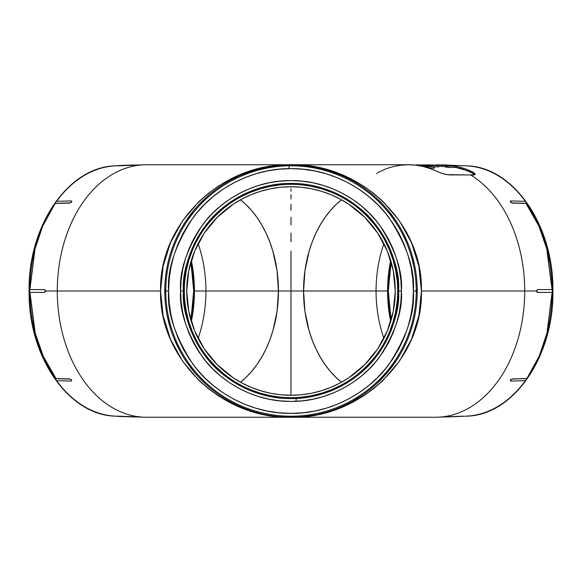 <?xml version="1.0" encoding="UTF-8"?>
<svg xmlns="http://www.w3.org/2000/svg" width="582" height="582" viewBox="0 0 582 582"><rect width="100%" height="100%" fill="white"/><g stroke="black" fill="none" stroke-linecap="round" stroke-linejoin="round"><path stroke-width="0.87" d="M474.861 173.618L472.555 171.952L472.555 173.138L474.868 174.862L472.555 173.138L472.555 171.952L465.462 168.947L458.216 166.779L449.086 165.295A125.959 89.068 90 0 1 472.555 171.952L474.374 173.08L474.912 174.505L470.554 174.92A126.25 89.272 90 0 1 524.717 291L421.412 291L418.902 315.633L411.481 339.313L399.434 361.146L383.211 380.272L373.731 388.594L363.452 395.978L352.474 402.344L340.907 407.64L328.859 411.816L316.441 414.828L303.782 416.647L291 417.25L278.218 416.647L265.559 414.828L253.141 411.816L241.094 407.64L229.526 402.344L218.548 395.978L208.269 388.594L198.789 380.272L182.566 361.146L170.519 339.313L163.098 315.633L160.588 291C158.791 223.539 221.313 163.004 291 164.75L146.555 164.75A126.25 89.272 90 0 0 57.283 291L160.588 291L163.098 266.367L170.519 242.687L182.566 220.854L198.789 201.728L208.269 193.406L218.548 186.022L229.526 179.656L241.094 174.36L253.141 170.184L265.559 167.172L278.218 165.353L291 164.75L303.782 165.353L316.441 167.172L328.859 170.184L340.907 174.36L352.474 179.656L363.452 186.022L373.731 193.406L383.211 201.728L399.434 220.854L411.481 242.687L418.902 266.367L421.412 291L524.717 291A126.25 89.272 -90 0 0 470.554 174.92L449.486 174.92L443.469 173.887L437.453 171.639A126.25 89.272 -90 0 0 408.36 164.75L400.962 165.179L393.614 166.481L386.368 168.642L377.456 172.781M308.555 166.117L308.067 166.052M310.111 166.343L309.173 166.205M259.172 168.969L257.688 169.369A126.112 126.112 0 0 0 255.207 170.075L255.207 170.075A126.112 126.112 0 0 1 257.688 169.369L257.782 169.34M261.311 168.431L263.435 167.936M265.472 167.5L266.141 167.361M263.471 167.929L264.825 167.638M314.658 167.129L315.873 167.369M311.021 166.488L311.959 166.641M401.413 291C402.882 271.809 395.52 249.729 379.326 224.754C362.382 201.045 328.481 180.151 291 180.587C253.519 180.151 219.618 201.045 202.674 224.754C186.48 249.729 179.118 271.809 180.587 291L183.425 291C181.984 272.303 189.157 250.784 204.937 226.456C221.444 203.351 254.48 182.995 291 183.425C327.521 182.995 360.556 203.351 377.063 226.456C392.843 250.784 400.016 272.303 398.575 291L401.413 291L400.882 301.825L399.288 312.541L396.655 323.054L393.003 333.253L388.376 343.045L382.803 352.343L376.35 361.044L369.075 369.075L361.044 376.35L352.343 382.803L343.045 388.376L333.253 393.003L323.054 396.655L312.541 399.288L301.825 400.882L291 401.413L280.175 400.882L269.459 399.288L258.946 396.655L248.747 393.003L238.955 388.376L229.657 382.803L220.956 376.35L212.925 369.075L205.65 361.044L199.197 352.343L193.624 343.045L188.997 333.253L185.345 323.054L182.712 312.541L181.118 301.825L180.587 291L181.118 280.175L182.712 269.459L185.345 258.946L188.997 248.747L193.624 238.955L199.197 229.657L205.65 220.956L212.925 212.925L220.956 205.65L229.657 199.197L238.955 193.624L248.747 188.997L258.946 185.345L269.459 182.712L280.175 181.118L291 180.587L301.825 181.118L312.541 182.712L323.054 185.345L333.253 188.997L343.045 193.624L352.343 199.197L361.044 205.65L369.075 212.925L376.35 220.956L382.803 229.657L388.376 238.955L393.003 248.747L396.655 258.946L399.288 269.459L400.882 280.175L401.413 291L398.575 291A107.575 107.575 0 0 1 291 398.575A107.575 107.575 0 0 1 183.425 291L184.327 291A106.673 106.673 0 0 0 291 397.673A106.673 106.673 0 0 0 397.673 291A106.673 106.673 0 0 1 291 397.673A106.673 106.673 0 0 1 184.327 291L183.425 291A107.575 107.575 0 0 1 291 183.425A107.575 107.575 0 0 1 398.575 291L397.673 291L398.575 291C400.016 309.697 392.843 331.216 377.063 355.544C360.556 378.649 327.521 399.005 291 398.575C254.48 399.005 221.444 378.649 204.937 355.544C189.157 331.216 181.984 309.697 183.425 291L180.587 291C179.118 310.191 186.48 332.271 202.674 357.246C219.618 380.955 253.519 401.849 291 401.413C328.481 401.849 362.382 380.955 379.326 357.246C395.52 332.271 402.882 310.191 401.413 291M165.237 289.581L165.797 289.581A125.21 125.21 0 0 0 165.79 291L168.627 291C166.99 269.728 175.153 245.255 193.1 217.573C211.877 191.296 249.46 168.14 291 168.627C332.54 168.14 370.123 191.296 388.9 217.573C406.847 245.255 415.01 269.728 413.373 291L416.21 291A125.21 125.21 0 0 0 416.203 289.581C415.941 266.207 408.906 232.96 380.533 203.474A125.21 125.21 0 0 0 201.467 203.474C173.094 232.96 166.059 266.207 165.797 289.581A125.21 125.21 0 0 1 201.467 203.474L200.928 202.929L201.903 201.903L202.929 200.928L203.322 201.321L201.321 203.322L203.474 201.467A125.21 125.21 0 0 1 289.581 165.797L289.581 165.237M56.636 380.686A125.21 88.537 90 0 0 116.102 416.166C68.654 415.883 27.972 356.359 29.1 291L29.74 291L29.1 291C27.972 225.641 68.654 166.117 116.102 165.834A125.21 88.537 90 0 0 56.636 201.314A125.21 88.537 -90 0 1 116.167 165.826M116.102 416.166L144.22 417.207A126.25 89.272 -90 0 1 57.283 291L45.505 291L44.538 289.581L29.886 289.581L35.036 248.9L42.726 226.034L55.108 203.474A125.21 88.537 90 0 0 29.886 289.581L44.538 289.581L45.367 291L44.538 292.419L29.886 292.419A125.21 88.537 90 0 0 55.108 378.526L69.876 378.926L71.564 379.959L71.615 380.861L71.564 379.959L69.876 378.926L71.462 380.097L71.681 380.803L71.186 381.072L56.418 380.679L71.186 381.072M210.4 357.144L217.275 364.725L233.076 377.696L241.85 382.956L251.097 387.328L260.736 390.777L270.659 393.265L280.779 394.763L291 395.265L301.221 394.763L311.341 393.265L321.264 390.777L330.903 387.328L340.15 382.956L348.924 377.696L364.725 364.725L371.6 357.144L377.696 348.924L382.956 340.15L387.328 330.903L390.777 321.264L393.265 311.341L394.763 301.221L395.265 291L393.265 311.341L387.328 330.903L377.696 348.924L364.725 364.725L348.924 377.696L340.15 382.956L330.903 387.328L321.264 390.777L311.341 393.265L301.221 394.763L291 395.265L291 291L278.458 291L277.047 311.341L272.849 330.903L269.757 340.15L266.039 348.924L261.725 357.144L256.866 364.725L251.504 371.6L245.699 377.696L240.468 382.199A104.265 73.725 90 0 0 278.458 291L194.432 291L191.303 321.533A107.575 76.067 90 0 0 194.432 291L193.704 291L194.432 291L191.303 260.467A107.575 76.067 90 0 1 194.432 291L205.941 291A106.673 75.434 -90 0 1 198.106 338.346A106.673 75.434 90 0 0 205.941 291L291 291L291 395.265L280.779 394.763L270.659 393.265L260.736 390.777L251.097 387.328L241.85 382.956L233.076 377.696L217.275 364.725L204.304 348.924L194.672 330.903L188.735 311.341L186.735 291L187.237 301.221L188.735 311.341L191.223 321.264L194.672 330.903L199.044 340.15L204.304 348.924L210.4 357.144L217.115 364.572M552.063 289.581L546.738 248.703L538.743 225.751L525.881 203.293M465.833 165.826A125.21 88.537 90 0 1 501.96 178.157M526.892 203.474L539.274 226.034L546.964 248.9L552.114 289.581A125.21 88.537 -90 0 0 526.892 203.474L512.124 203.074L510.203 201.467L511.433 202.878L510.37 201.598L510.814 200.928L525.582 201.321L526.892 203.474L511.433 202.878L526.892 203.474M552.26 291L552.9 291L552.26 291M390.697 260.467L387.568 291L388.296 291L387.568 291A107.575 76.067 -90 0 0 390.697 321.533L387.568 291L376.059 291A106.673 75.434 -90 0 0 383.894 338.346A106.673 75.434 90 0 1 376.059 291L387.568 291A107.575 76.067 -90 0 1 390.697 260.467M303.542 291A104.265 73.725 -90 0 0 341.532 382.199L336.301 377.696L330.496 371.6L325.134 364.725L320.275 357.144L315.961 348.924L312.243 340.15L309.151 330.903L304.953 311.341L303.542 291L376.059 291A106.673 75.434 90 0 1 383.894 243.654A106.673 75.434 -90 0 0 376.059 291L291 291L303.542 291L304.953 270.659L309.151 251.097L312.243 241.85L315.961 233.076L320.275 224.856L325.134 217.275L330.496 210.4L336.301 204.304L341.532 199.801A104.265 73.725 -90 0 0 303.542 291M204.369 349.018L210.211 356.919M194.766 331.129L198.913 339.91M199.117 340.274L204.209 348.778M188.786 311.596L191.18 321.118M191.282 321.46L194.592 330.707M186.735 291.182L187.229 301.112M187.251 301.367L188.692 311.101M364.725 217.275L348.924 204.304L364.725 217.275L377.696 233.076L387.328 251.097L393.265 270.659L395.265 291A104.265 104.265 0 0 1 291 395.265A104.265 104.265 0 0 1 186.735 291A104.265 104.265 0 0 1 291 186.735A104.265 104.265 0 0 1 395.265 291L394.763 280.779L393.265 270.659L390.777 260.736L387.328 251.097L382.956 241.85L377.696 233.076L371.6 224.856L364.725 217.275L357.144 210.4L348.924 204.304L340.15 199.044L330.903 194.672L321.264 191.223L311.341 188.735L301.221 187.237L291 186.735L280.779 187.237L270.659 188.735L260.736 191.223L251.097 194.672L241.85 199.044L233.076 204.304L224.856 210.4L217.275 217.275L210.4 224.856L204.304 233.076L199.044 241.85L194.672 251.097L191.223 260.736L188.735 270.659L187.237 280.779L186.735 291L188.735 270.659L194.672 251.097L204.304 233.076L217.275 217.275L233.076 204.304L217.275 217.275M393.308 311.101L394.749 301.338M394.785 301.003L395.265 291.146M474.912 174.505L475.05 174.098L474.446 174.804L472.555 175L446.692 174.636L441.796 173.371L430.353 168.642L423.107 166.481L415.759 165.179L408.36 164.75L291 164.75C360.687 163.004 423.209 223.539 421.412 291C423.209 358.461 360.687 418.996 291 417.25C221.313 418.996 158.791 358.461 160.588 291L57.283 291A126.25 89.272 -90 0 1 144.22 164.793L116.102 165.834M241.523 174.847L249.86 171.639A126.25 126.25 0 0 1 332.14 171.639L340.47 174.84M164.75 291A126.25 126.25 0 0 1 241.348 174.92A126.25 126.25 0 0 0 164.75 291L165.033 289.581L165.594 289.581L165.594 292.419L165.033 292.419L164.75 291A126.25 126.25 0 0 0 291 417.25A126.25 126.25 0 0 0 340.652 174.92A126.25 126.25 0 0 1 417.25 291L417.25 291A126.25 126.25 0 0 1 291 417.25A126.25 126.25 0 0 1 164.75 291M193.311 211.019L186.029 220.847M205.519 198.084L201.728 201.728M215.027 190.161L210.902 193.406M225.263 183.206L220.854 186.029M242.687 174.36L245.175 173.356M236.932 176.906L231.476 179.656M249.86 171.639L270.143 166.779L280.539 165.477L289.581 165.055A125.959 125.959 0 0 0 249.86 171.952L259.892 168.642L270.143 166.481L280.539 165.179L291 164.75L301.461 165.179L311.857 166.481L322.108 168.642L332.14 171.952A125.959 125.959 0 0 0 292.419 165.055L301.461 165.477L311.857 166.779L332.14 171.639L339.313 174.36M270.608 166.401L269.619 166.568M312.389 166.568L311.392 166.401M327.651 170.184L322.093 168.635M333.428 172.09L332.155 171.646M350.524 179.656L345.068 176.906M361.153 186.029L356.737 183.206M371.098 193.406L366.973 190.161M380.272 201.728L376.481 198.084M395.971 220.847L388.689 211.019M407.64 242.687L402.395 231.578M414.828 266.374L411.838 254.421M292.31 165.223L292.419 165.797A125.21 125.21 0 0 1 378.526 201.467L380.679 203.322L378.678 201.321L379.071 200.928L380.097 201.903L381.072 202.929L380.533 203.474A125.21 125.21 0 0 1 416.203 289.581L416.763 289.581M249.86 171.952L242.039 174.629M339.961 174.629L332.14 171.952M45.432 291.546L45.505 291L45.432 291.546M132.463 165.033L117.411 165.594L132.463 165.033M71.79 201.518L69.876 203.074L54.999 203.322L56.418 201.321L71.186 200.928L71.637 201.103L71.455 201.91L69.876 203.074L55.108 203.474L69.767 202.929L54.999 203.322L56.418 201.321L71.186 200.928L71.63 201.598L70.568 202.878L71.731 201.743L71.295 201.074L71.731 201.248M71.681 380.803L71.12 379.711L69.767 379.071L54.999 378.678L56.418 380.679L55.108 378.526L69.876 378.926L55.108 378.526L42.726 355.966L35.036 333.1L29.886 292.419L44.538 292.419L45.367 291L44.392 289.581L29.74 289.581L29.74 292.419L44.392 292.419L29.74 292.419L29.74 289.581L44.538 289.581L45.229 289.996L45.367 291L57.283 291A126.25 89.272 90 0 0 146.555 417.25L435.445 417.25A126.25 89.272 -90 0 0 524.717 291L536.495 291L537.462 289.581L552.114 289.581L537.462 289.581L536.495 291L536.771 292.004L537.608 292.419L536.633 291L537.462 289.581L552.26 289.581L552.26 292.419L552.26 289.581L537.608 289.581L536.633 291L537.608 292.419L552.26 292.419L537.462 292.419L536.495 291L524.717 291A126.25 89.272 90 0 1 437.78 417.207L465.898 416.166A125.21 88.537 -90 0 0 525.364 380.686A125.21 88.537 90 0 1 465.833 416.174M132.463 416.763L117.411 416.406L134.464 416.967M525.364 201.314A125.21 88.537 -90 0 0 465.898 165.834C513.346 166.117 554.028 225.641 552.9 291C554.028 356.359 513.346 415.883 465.898 416.166M443.79 165.048A125.959 89.068 90 0 1 445.805 165.084A125.959 89.068 90 0 1 447.376 165.164L443.79 165.048M447.223 164.997L449.537 165.223L447.122 165.208M510.363 201.103L510.814 200.928L510.305 201.321L510.814 202.223L512.233 202.929L527.001 203.322L525.582 201.321L510.814 200.928M510.705 201.074L510.261 201.248L510.705 201.074M472.555 173.138A124.832 88.275 -90 0 0 454.855 167.209L465.469 170.104L472.555 173.138M444.692 166.787L444.699 165.514L446.525 165.855L446.525 167.143L445.026 166.874L445.026 165.594L446.525 165.855A126.112 89.177 90 0 1 447.907 166.11L447.907 167.405A124.832 88.275 -90 0 0 446.525 167.143L446.525 165.855A126.112 89.177 90 0 1 447.907 166.11L454.855 166.11L454.855 167.405L447.907 167.405L447.907 166.11L454.855 166.11L454.855 167.405L447.907 167.405A124.832 88.275 -90 0 0 446.525 167.143L444.648 166.765M434.383 168.263L428.33 167.754L434.383 168.263L434.107 166.816L423.26 166.001A126.112 89.177 90 0 1 427.668 166.998L428.33 166.998L428.33 167.943L428.33 166.998A126.112 89.177 -90 0 0 424.998 166.212L434.383 166.961L434.383 168.263M438.799 166.874L434.208 166.874L438.799 166.874L438.799 165.586L438.799 166.874M441.985 166.19L438.799 166.19L441.985 166.19M442.138 166.517A124.832 88.275 -90 0 0 441.985 166.503L441.985 165.223A126.112 89.177 90 0 1 442.138 165.237L449.086 165.237A126.112 89.177 -90 0 0 448.366 165.164L443.79 164.902A126.112 89.177 -90 0 0 443.63 164.902L436.682 164.902A126.112 89.177 90 0 1 437.366 164.917L442.684 164.917L441.985 165.223L441.985 166.503A124.832 88.275 -90 0 1 442.138 166.517L442.138 165.237L442.138 166.517L444.641 166.517L442.138 166.517M447.536 416.807L464.589 416.217L447.536 416.807M510.225 380.657L510.785 379.573L512.124 378.926L527.001 378.678L525.582 380.679L510.814 381.072L510.319 380.803L510.814 381.072L510.319 380.803L510.538 380.097L512.124 378.926L510.436 379.959L510.385 380.861M552.114 292.419L537.462 292.419L552.114 292.419L546.964 333.1L539.274 355.966L526.892 378.526A125.21 88.537 -90 0 0 552.114 292.419M512.124 378.926L526.892 378.526L512.124 378.926M134.006 416.799L133.183 416.785M134.777 164.997L133.46 165.004L134.879 165.208M134.857 165.215L119.419 165.797M133.46 165.208L134.253 165.193M416.777 292.31L416.203 292.419A125.21 125.21 0 0 0 416.203 289.581L416.967 289.581L417.003 290.454L416.967 292.419L416.406 292.419L416.406 289.581L416.967 289.581L416.981 292.31L416.203 292.419A125.21 125.21 0 0 1 380.533 378.526C408.906 349.04 415.941 315.793 416.203 292.419A125.21 125.21 0 0 0 416.21 291L413.373 291L412.784 279.004L411.023 267.123L408.106 255.476L404.061 244.171L398.925 233.309L392.748 223.015L385.597 213.368L377.529 204.471L368.632 196.403L358.985 189.252L348.691 183.075L337.829 177.939L326.524 173.894L314.877 170.977L302.996 169.216L291 168.627L279.004 169.216L267.123 170.977L255.476 173.894L244.171 177.939L233.309 183.075L223.015 189.252L213.368 196.403L204.471 204.471L196.403 213.368L189.252 223.015L183.075 233.309L177.939 244.171L173.894 255.476L170.977 267.123L169.216 279.004L168.627 291L169.216 302.996L170.977 314.877L173.894 326.524L177.939 337.829L183.075 348.691L189.252 358.985L196.403 368.632L204.471 377.529L213.368 385.597L223.015 392.748L233.309 398.925L244.171 404.061L255.476 408.106L267.123 411.023L279.004 412.784L291 413.373L302.996 412.784L314.877 411.023L326.524 408.106L337.829 404.061L348.691 398.925L358.985 392.748L368.632 385.597L377.529 377.529L385.597 368.632L392.748 358.985L398.925 348.691L404.061 337.829L408.106 326.524L411.023 314.877L412.784 302.996L413.373 291C415.01 312.272 406.847 336.745 388.9 364.427C370.123 390.704 332.54 413.86 291 413.373C249.46 413.86 211.877 390.704 193.1 364.427C175.153 336.745 166.99 312.272 168.627 291L165.79 291A125.21 125.21 0 0 0 165.797 292.419L165.237 292.419M289.581 165.797L289.581 165.033L290.454 164.997L292.419 165.033L292.419 165.594L289.581 165.594L289.581 165.033L292.31 165.019L292.419 165.797A125.21 125.21 0 0 0 289.581 165.797L292.419 165.797M201.197 379.384L201.321 378.678L203.322 380.679L202.929 381.072L200.994 379.158L201.467 378.526A125.21 125.21 0 0 1 165.797 292.419C166.059 315.793 173.094 349.04 201.467 378.526A125.21 125.21 0 0 0 289.581 416.203A125.21 125.21 0 0 1 203.474 380.533L201.467 378.526A125.21 125.21 0 0 0 203.474 380.533L202.929 381.072L201.197 379.384M289.581 416.763L289.581 416.203A125.21 125.21 0 0 0 378.526 380.533A125.21 125.21 0 0 1 292.419 416.203L292.419 416.967L291.546 417.003L289.581 416.967L289.581 416.406L292.419 416.406L292.419 416.967L289.69 416.981L289.581 416.203A125.21 125.21 0 0 0 292.419 416.203L292.419 416.763M379.384 380.803L378.678 380.679L380.679 378.678L381.072 379.071L379.158 381.006L378.526 380.533A125.21 125.21 0 0 0 380.533 378.526L378.526 380.533A125.21 125.21 0 0 0 380.533 378.526L381.072 379.071L379.384 380.803M376.481 383.916L380.272 380.272L395.971 361.153M366.973 391.839L371.098 388.594M352.11 401.478L361.153 395.971M303.368 416.647L315.633 414.828M296.209 417.149L299.956 416.938M282.044 416.938L285.791 417.149M266.367 414.828L272.18 415.846M254.349 411.816L260.154 413.424M242.687 407.64L248.354 409.83M231.476 402.344L236.932 405.094M220.847 395.971L225.263 398.794M210.902 388.594L215.027 391.839M201.728 380.272L205.519 383.916M186.029 361.153L193.311 370.981M174.36 339.313L179.605 350.422M167.172 315.626L170.162 327.579M397.673 290.935L397.673 291A106.673 106.673 0 0 0 291 184.327A106.673 106.673 0 0 0 184.327 291A106.673 106.673 0 0 1 291 184.327A106.673 106.673 0 0 1 397.673 291L397.673 291.065M397.164 301.454L395.629 311.814L393.083 321.97L389.554 331.82M373.462 358.672L366.434 366.434L358.672 373.462M341.285 385.08L331.82 389.554L321.97 393.083L311.814 395.629L301.454 397.164M280.546 397.164L270.186 395.629L260.03 393.083L250.18 389.554M223.328 373.462L215.566 366.434L208.538 358.672M196.92 341.285L192.446 331.82L188.917 321.97L186.371 311.814L184.836 301.454M184.836 280.546L186.371 270.186L188.917 260.03L192.446 250.18M208.538 223.328L215.566 215.566L223.328 208.538M240.715 196.92L250.18 192.446L260.03 188.917L270.186 186.371L280.546 184.836M301.454 184.836L311.814 186.371L321.97 188.917L331.82 192.446M358.672 208.538L366.434 215.566L373.462 223.328M385.08 240.715L389.554 250.18L393.083 260.03L395.629 270.186L397.164 280.546M217.275 364.725L224.856 371.6L233.076 377.696L241.85 382.956L251.097 387.328L260.736 390.777L270.659 393.265L280.779 394.763L291 395.265L301.221 394.763L311.341 393.265M330.903 387.328L340.15 382.956L348.924 377.696L357.144 371.6L364.725 364.725M278.458 291L277.047 270.659L272.849 251.097L269.757 241.85L266.039 233.076L261.725 224.856L256.866 217.275L251.504 210.4L245.699 204.304L240.468 199.801A104.265 73.725 90 0 1 278.458 291M205.941 291A106.673 75.434 90 0 0 198.106 243.654A106.673 75.434 -90 0 1 205.941 291M188.692 270.899L187.251 280.662M187.215 280.997L186.735 290.855M241.85 199.044L233.076 204.304L241.85 199.044L251.097 194.672L241.85 199.044M280.779 187.237L270.659 188.735L280.779 187.237L291 186.735L280.779 187.237M301.221 187.237L291 186.735L301.221 187.237L311.341 188.735L301.221 187.237M321.264 191.223L311.341 188.735L321.264 191.223L330.903 194.672L321.264 191.223M340.15 199.044L330.903 194.672L340.15 199.044L348.924 204.304L340.15 199.044M377.631 232.982L371.789 225.081M371.6 224.856L364.885 217.435M387.234 250.871L383.087 242.097M382.883 241.719L377.791 233.222M393.214 270.404L390.849 260.976M390.718 260.54L387.408 251.293M395.265 290.818L394.785 280.982M394.749 280.633L393.308 270.899M291 186.858L291 187.237L291 186.858M291 188.735L291 191.223L291 188.735M291 194.672L291 199.044L291 194.672M291 204.304L291 210.4L291 204.304M291 217.275L291 224.856L291 217.275M291 233.076L291 241.85L291 233.076M291 251.097L291 270.659L291 251.097M291 291L291 270.659L291 291M251.097 194.672L260.736 191.223L270.659 188.735M333.508 172.119L332.3 171.69M295.882 401.304L296.267 398.444M289.494 166.176L288.527 168.649M249.7 171.69L248.492 172.119M29.937 292.419L35.24 333.217L43.199 356.126L56.003 378.555M116.167 416.174A125.21 88.537 -90 0 1 80.04 403.843M245.226 173.334L248.238 172.207M248.245 172.519L241.348 174.92M340.652 174.92L333.755 172.519M292.419 416.203L289.581 416.203M165.797 292.419L165.033 292.419L164.997 291.546L165.033 289.581L165.797 289.581A125.21 125.21 0 0 0 165.797 292.419L165.797 289.581M200.928 202.929L202.929 200.928L203.474 201.467A125.21 125.21 0 0 0 201.467 203.474L200.928 202.929M379.071 200.928L381.072 202.929L380.533 203.474A125.21 125.21 0 0 0 378.526 201.467L379.071 200.928M416.203 289.581L416.203 292.419M117.411 165.783L132.463 165.237M71.186 200.928L71.637 201.103M134.464 416.763L119.419 416.203M117.411 416.217L134.777 416.981M464.589 165.783L449.537 165.237M510.814 381.072L525.582 380.679L526.892 378.526L512.233 379.071L510.88 379.711L510.319 380.803M462.581 416.203L447.536 416.763M464.589 416.217L447.223 416.981M283.936 165.084A126.112 126.112 0 0 0 280.946 165.288A126.112 126.112 0 0 1 283.936 165.084L290.876 164.888L283.936 165.084M293.794 164.917A126.112 126.112 0 0 0 290.876 164.888A126.112 126.112 0 0 1 293.794 164.917L300.188 165.223L293.794 164.917M302.669 165.426A126.112 126.112 0 0 0 300.188 165.223A126.112 126.112 0 0 1 302.669 165.426L302.669 165.426M274.697 165.95A126.112 126.112 0 0 0 272.209 166.299L272.209 166.299A126.112 126.112 0 0 1 274.697 165.95L274.697 165.95M319.453 168.14L319.453 168.14A126.112 126.112 0 0 0 316.972 167.594L316.972 167.594A126.112 126.112 0 0 1 319.453 168.14M278.916 165.47L278.916 165.47A126.112 126.112 0 0 0 276.428 165.732L276.428 165.732A126.112 126.112 0 0 1 278.916 165.47M323.97 169.275A126.112 126.112 0 0 0 321.49 168.627A126.112 126.112 0 0 1 323.97 169.275L323.97 169.275A126.112 126.112 0 0 1 326.451 169.973A126.112 126.112 0 0 0 323.97 169.275M269.524 166.728L270.099 166.787M267.887 167.027L268.819 166.852M306.758 165.877L305.135 165.681M313.909 166.99L312.01 166.648M314.746 167.143L316.121 167.42M315.502 167.289L316.87 167.572M312.003 166.648L312.971 166.816L312.003 166.648M265.108 167.572L264.534 167.696M376.969 173.334L376.78 173.843M427.668 167.732L427.668 166.998L427.668 167.732M423.26 166.517L423.26 166.001L423.26 166.517M428.374 165.834L423.827 165.252L421.346 165.564A126.112 89.177 -90 0 0 418.865 165.252L418.203 165.252A126.112 89.177 90 0 1 421.215 165.652L421.215 166.059L421.215 165.652L425.311 165.754L422.881 165.324L427.123 165.754A126.112 89.177 90 0 1 427.843 165.877L427.843 166.321M426.468 165.404L421.346 165.564A126.112 89.177 -90 0 0 418.865 165.252L418.203 165.252A126.112 89.177 90 0 1 421.215 165.652L425.311 165.754L425.311 166.139L425.311 165.754L422.758 165.397M427.479 165.717L427.123 166.263L427.123 165.754A126.112 89.177 90 0 1 427.843 165.877L428.483 165.754L427.377 165.506M426.882 166.248L426.882 165.528L426.882 166.248M418.603 165.252L419.178 164.968A126.112 89.177 -90 0 0 416.581 164.888L416.006 164.888A126.112 89.177 90 0 1 418.603 164.968L418.603 165.252M413.526 164.961L414.006 164.946M431.851 166.627L431.851 165.586L438.799 165.586A126.112 89.177 -90 0 0 438.108 165.484L434.878 165.484A126.112 89.177 -90 0 0 434.383 165.419L430.469 165.397A126.112 89.177 90 0 1 431.851 165.586L431.851 166.627M430.469 166.517L430.469 165.397L430.469 166.517M428.97 166.401L428.97 165.215L428.97 166.401M428.599 165.121L430.469 165.397A126.112 89.177 90 0 1 431.851 165.586L438.799 165.586A126.112 89.177 -90 0 0 438.108 165.484L434.878 165.484A126.112 89.177 -90 0 0 434.383 165.419L428.97 165.215M426.613 165.419L426.613 165.026L430.585 164.902A126.112 89.177 -90 0 0 430.433 164.895L426.235 164.888L430.433 164.895A126.112 89.177 -90 0 1 430.585 164.902L426.613 165.026L426.613 165.419M425.857 165.353L425.857 164.982A126.112 89.177 90 0 1 426.613 165.026A126.112 89.177 90 0 0 425.857 164.982L425.857 165.353M428.934 164.895L421.215 164.902L421.215 165.55L421.215 164.902L428.934 164.895M420.459 165.441L420.459 164.924A126.112 89.177 90 0 1 421.215 164.902A126.112 89.177 90 0 0 420.459 164.924L420.459 165.441M419.178 165.019L420.459 164.982L419.178 165.019M444.641 166.75L444.808 165.419L450.439 165.885A126.112 89.177 -90 0 1 450.934 165.979L454.164 165.979A126.112 89.177 -90 0 1 454.855 166.11A126.112 89.177 -90 0 0 454.164 165.979L450.934 165.979A126.112 89.177 -90 0 0 450.439 165.885L444.677 165.441M449.086 165.666L449.086 165.237L449.086 165.666M437.366 165.484L437.366 164.917L437.366 165.484M436.682 165.484L436.682 164.902L436.682 165.484M431.298 165.135L432.39 165.004L431.298 165.135M430.585 165.084A126.112 89.177 90 0 1 431.298 165.033A126.112 89.177 90 0 0 430.585 165.084M432.39 165.077L436.682 165.077L432.39 165.077M449.086 165.237A126.112 89.177 -90 0 0 448.366 165.164L443.79 164.902A126.112 89.177 -90 0 0 443.63 164.902L436.682 164.902A126.112 89.177 90 0 1 437.366 164.917L441.985 165.223A126.112 89.177 90 0 1 442.138 165.237L449.086 165.237M445.863 165.623L449.093 165.768L450.25 165.979L447.893 165.979A126.112 89.177 -90 0 0 446.663 165.761L446.103 165.666M445.696 165.579L449.093 165.768L450.25 165.979L447.893 165.979A126.112 89.177 -90 0 0 446.663 165.761L445.652 165.543M430.04 165.099L429.363 165.092M429.807 165.23L431.837 165.484A126.112 89.177 -90 0 0 430.607 165.332L430.047 165.266M429.64 165.201L431.837 165.484A126.112 89.177 -90 0 0 430.607 165.332L429.596 165.179M418.603 164.968L419.178 164.968A126.112 89.177 -90 0 0 416.581 164.888L416.006 164.888A126.112 89.177 90 0 1 418.603 164.968M423.107 165.317L427.435 165.637M427.668 166.998L428.33 166.998A126.112 89.177 -90 0 0 424.998 166.212L434.107 166.816L423.26 166.001A126.112 89.177 90 0 1 427.668 166.998M190.889 261.878L193.704 291L190.889 320.122M391.111 261.878L388.296 291L391.111 320.122M465.898 165.834L448.657 165.193M447.907 165.164L445.805 165.084M428.49 167.056L428.49 165.768M428.585 166.408L428.585 165.128M425.369 164.888L427.108 164.888"/></g></svg>
